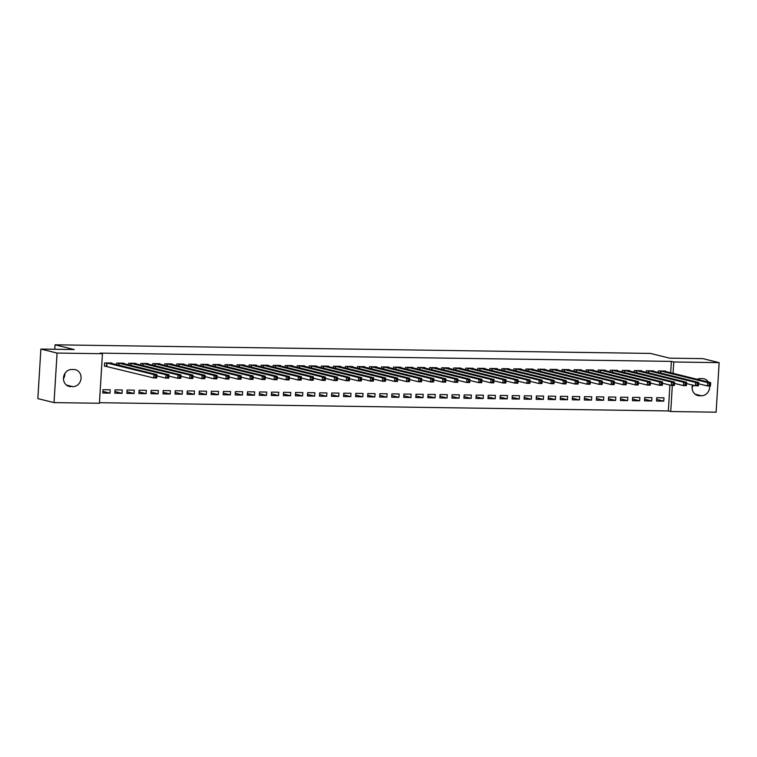 <?xml version="1.0" encoding="UTF-8"?>
<svg xmlns="http://www.w3.org/2000/svg" width="757" height="757" viewBox="0 0 757 757"><rect width="100%" height="100%" fill="white"/><g stroke="black" fill="none" stroke-linecap="round" stroke-linejoin="round"><path stroke-width="1.14" d="M99.451 402.705L668.336 410.937L670.74 411.524L672.33 385.436M99.422 403.263L54.04 402.61L57.068 353.065L102.45 353.718L99.422 403.263M57.068 353.065L40.878 349.072L37.85 398.617L54.04 402.61M40.878 349.072L74.224 349.554L55.043 344.813L650.433 353.424L669.614 358.165L702.96 358.648L719.15 362.641L716.122 412.187L670.74 411.524M55.043 344.813L54.769 349.27M122.057 393.318L122.255 389.969L115.036 389.864L114.827 393.214L122.057 393.318L114.932 391.558M123.864 363.672L123.893 363.19L116.673 363.086L116.578 364.666M146.129 393.668L146.338 390.319L139.108 390.215L138.91 393.564L146.129 393.668L139.004 391.908M147.946 364.022L147.975 363.54L140.745 363.436L140.651 365.016M170.202 394.019L170.41 390.669L163.19 390.565L162.982 393.914L170.202 394.019L163.086 392.258M172.019 364.372L172.047 363.89L164.827 363.786L164.723 365.366M194.284 394.359L194.483 391.019L187.263 390.915L187.055 394.255L194.284 394.359L187.159 392.609M196.091 364.713L196.12 364.231L188.9 364.126L188.805 365.716M218.357 394.709L218.565 391.36L211.335 391.255L211.137 394.605L218.357 394.709L211.231 392.949M220.173 365.063L220.202 364.581L212.972 364.477L212.878 366.066M242.429 395.059L242.637 391.71L235.418 391.606L235.209 394.955L242.429 395.059L235.313 393.299M244.246 365.413L244.274 364.931L237.055 364.827L236.95 366.407M266.511 395.409L266.71 392.06L259.49 391.956L259.282 395.305L266.511 395.409L259.386 393.649M268.319 365.763L268.347 365.281L261.127 365.177L261.033 366.757M290.584 395.76L290.792 392.41L283.563 392.306L283.364 395.656L290.584 395.76L283.459 394M292.401 366.114L292.429 365.631L285.2 365.527L285.105 367.107M314.657 396.1L314.865 392.76L307.645 392.656L307.437 395.996L314.657 396.1L307.541 394.35M316.473 366.454L316.502 365.972L309.282 365.868L309.178 367.457M338.739 396.45L338.937 393.101L331.717 392.997L331.509 396.346L338.739 396.45L331.613 394.69M340.546 366.804L340.574 366.322L333.354 366.218L333.26 367.807M362.811 396.8L363.019 393.451L355.79 393.347L355.591 396.696L362.811 396.8L355.686 395.04M364.628 367.154L364.656 366.672L357.427 366.568L357.332 368.148M386.884 397.151L387.092 393.801L379.872 393.697L379.664 397.047L386.884 397.151L379.768 395.391M388.701 367.505L388.729 367.022L381.509 366.918L381.405 368.498M410.966 397.501L411.165 394.151L403.945 394.047L403.736 397.397L410.966 397.501L403.841 395.741M412.773 367.855L412.802 367.372L405.582 367.268L405.487 368.848M435.038 397.841L435.247 394.501L428.017 394.397L427.819 397.737L435.038 397.841L427.913 396.091M436.846 368.195L436.884 367.713L429.654 367.609L429.56 369.198M459.111 398.191L459.319 394.842L452.099 394.738L451.891 398.087L459.111 398.191L451.995 396.431M460.928 368.545L460.956 368.063L453.736 367.959L453.632 369.548M483.193 398.542L483.392 395.192L476.172 395.088L475.964 398.437L483.193 398.542L476.068 396.782M485 368.896L485.029 368.413L477.809 368.309L477.714 369.889M507.266 398.892L507.464 395.542L500.245 395.438L500.046 398.788L507.266 398.892L500.14 397.132M509.073 369.246L509.111 368.763L501.882 368.659L501.787 370.239M531.338 399.242L531.546 395.892L524.327 395.788L524.118 399.138L531.338 399.242L524.222 397.482M533.155 369.586L533.183 369.113L525.964 369L525.86 370.589M555.42 399.582L555.619 396.242L548.399 396.138L548.191 399.478L555.42 399.582L548.295 397.832M557.228 369.936L557.256 369.454L550.036 369.35L549.942 370.939M579.493 399.933L579.692 396.583L572.472 396.479L572.273 399.828L579.493 399.933L572.368 398.173M581.3 370.287L581.338 369.804L574.109 369.7L574.014 371.29M603.566 400.283L603.774 396.933L596.544 396.829L596.346 400.179L603.566 400.283L596.45 398.523M605.382 370.637L605.411 370.154L598.191 370.05L598.087 371.63M627.638 400.633L627.846 397.283L620.626 397.179L620.418 400.529L627.638 400.633L620.522 398.873M629.455 370.987L629.483 370.504L622.263 370.4L622.169 371.98M651.72 400.983L651.919 397.633L644.699 397.529L644.5 400.869L651.72 400.983L644.595 399.223M653.528 371.327L653.565 370.854L646.336 370.741L646.241 372.33M668.336 410.937L669.917 385.067M670.674 372.766L671.364 361.392L100.056 353.131L102.45 353.718M665.573 371.507L665.602 371.025L658.372 370.921L658.278 372.501M663.757 401.153L663.965 397.803L656.735 397.699L656.537 401.049L663.757 401.153L656.631 399.393M641.491 371.157L641.52 370.675L634.3 370.57L634.205 372.151M639.684 400.803L639.883 397.453L632.663 397.349L632.455 400.699L639.684 400.803L632.559 399.043M617.419 370.807L617.447 370.324L610.227 370.22L610.133 371.81M615.602 400.453L615.81 397.113L608.59 397.009L608.382 400.349L615.602 400.453L608.486 398.702M593.346 370.457L593.374 369.984L586.145 369.87L586.05 371.46M591.529 400.112L591.737 396.763L584.508 396.659L584.309 400.008L591.529 400.112L584.404 398.352M569.264 370.116L569.292 369.634L562.072 369.53L561.978 371.11M567.457 399.762L567.655 396.413L560.435 396.308L560.227 399.658L567.457 399.762L560.331 398.002M545.191 369.766L545.22 369.284L538 369.179L537.905 370.76M543.375 399.412L543.583 396.062L536.363 395.958L536.155 399.308L543.375 399.412L536.259 397.652M521.119 369.416L521.147 368.933L513.918 368.829L513.823 370.419M519.302 399.062L519.51 395.712L512.281 395.608L512.082 398.958L519.302 399.062L512.177 397.302M497.037 369.066L497.065 368.583L489.845 368.479L489.751 370.069M495.229 398.712L495.428 395.372L488.208 395.268L488 398.608L495.229 398.712L488.104 396.961M472.964 368.716L472.993 368.243L465.773 368.139L465.678 369.719M471.147 398.371L471.356 395.022L464.136 394.917L463.927 398.267L471.147 398.371L464.032 396.611M448.892 368.375L448.92 367.893L441.691 367.788L441.596 369.369M447.075 398.021L447.283 394.671L440.054 394.567L439.855 397.917L447.075 398.021L439.949 396.261M424.809 368.025L424.838 367.542L417.618 367.438L417.523 369.019M423.002 397.671L423.201 394.321L415.981 394.217L415.773 397.567L423.002 397.671L415.877 395.911M400.737 367.675L400.765 367.192L393.545 367.088L393.451 368.678M398.92 397.321L399.128 393.971L391.908 393.867L391.7 397.217L398.92 397.321L391.804 395.561M376.664 367.325L376.693 366.842L369.463 366.738L369.369 368.328M374.847 396.971L375.056 393.631L367.826 393.526L367.628 396.867L374.847 396.971L367.722 395.22M352.582 366.984L352.611 366.502L345.391 366.397L345.296 367.978M350.775 396.63L350.974 393.28L343.754 393.176L343.546 396.526L350.775 396.63L343.65 394.87M328.51 366.634L328.538 366.151L321.318 366.047L321.223 367.628M326.693 396.28L326.901 392.93L319.681 392.826L319.473 396.176L326.693 396.28L319.577 394.52M304.437 366.284L304.465 365.801L297.246 365.697L297.141 367.277M302.62 395.93L302.828 392.58L295.599 392.476L295.4 395.826L302.62 395.93L295.495 394.17M280.355 365.934L280.383 365.451L273.163 365.347L273.069 366.937M278.548 395.58L278.746 392.23L271.526 392.126L271.318 395.476L278.548 395.58L271.422 393.82M256.282 365.584L256.311 365.101L249.091 364.997L248.996 366.587M254.466 395.23L254.674 391.889L247.454 391.785L247.246 395.126L254.466 395.23L247.35 393.479M232.21 365.243L232.238 364.76L225.018 364.656L224.914 366.237M230.393 394.889L230.601 391.539L223.372 391.435L223.173 394.785L230.393 394.889L223.268 393.129M208.128 364.893L208.166 364.41L200.936 364.306L200.842 365.886M206.32 394.539L206.519 391.189L199.299 391.085L199.091 394.435L206.32 394.539L199.195 392.779M184.055 364.543L184.083 364.06L176.864 363.956L176.769 365.536M182.238 394.189L182.446 390.839L175.227 390.735L175.018 394.085L182.238 394.189L175.122 392.429M159.982 364.193L160.011 363.71L152.791 363.606L152.687 365.196M158.166 393.839L158.374 390.489L151.145 390.385L150.946 393.735L158.166 393.839L151.05 392.088M135.9 363.843L135.938 363.36L128.709 363.256L128.614 364.846M134.093 393.489L134.292 390.148L127.072 390.044L126.864 393.385L134.093 393.489L126.968 391.738M111.828 363.502L111.856 363.019L104.636 362.915L104.428 366.256L106.377 366.284M110.011 393.148L110.219 389.798L102.999 389.694L102.791 393.044L110.011 393.148L102.895 391.388M70.675 386.628A8.62 7.665 -76.1 0 1 69.133 386.439A8.62 7.665 -76.1 0 1 63.588 377.081A8.62 7.665 -76.1 0 1 71.726 369.492L73.893 369.52A8.62 7.665 -76.1 0 1 75.435 369.719A8.62 7.665 -76.1 0 1 80.98 379.077A8.62 7.665 -76.1 0 1 72.842 386.666L67.676 385.89M671.364 361.392L673.768 361.978L719.15 362.641M697.131 379.295A8.62 7.665 -76.1 0 1 700.339 378.585L702.505 378.614A8.62 7.665 -76.1 0 1 704.048 378.812A8.62 7.665 -76.1 0 1 708.438 382.086M709.678 385.975A8.62 7.665 -76.1 0 1 701.465 395.76L699.298 395.722A8.62 7.665 -76.1 0 1 697.755 395.523A8.62 7.665 -76.1 0 1 692.456 385.039M673.068 373.362L673.768 361.978M693.185 385.218A8.62 7.665 -76.1 0 1 692.097 387.754M64.903 373.494A8.62 7.665 -76.1 0 1 63.484 378.661M709.3 383.808L709.224 385.143L710.426 385.162L710.501 383.827L707.681 382.597L710.691 382.645L710.482 385.985L707.473 385.947L707.681 382.597L660.322 370.949M663.652 370.996L710.691 382.645L710.501 383.827M709.224 385.143L707.473 385.947L698.579 383.752M710.426 385.162L710.482 385.985M697.263 383.629L697.178 384.972L698.389 384.991L698.465 383.648L695.645 382.427L698.654 382.465L698.446 385.815L695.437 385.767L695.645 382.427L648.285 370.769M651.616 370.826L698.654 382.465L698.465 383.648M697.178 384.972L695.437 385.767L686.533 383.572M698.389 384.991L698.446 385.815M685.227 383.458L685.142 384.802L686.344 384.811L686.429 383.477L683.609 382.247L686.618 382.294L686.41 385.644L683.401 385.597L683.609 382.247L636.249 370.599M639.57 370.646L686.618 382.294L686.429 383.477M685.142 384.802L683.401 385.597L674.496 383.402M686.344 384.811L686.41 385.644M673.191 383.288L673.105 384.622L674.307 384.641L674.392 383.307L671.563 382.077L674.572 382.115L674.373 385.464L671.364 385.427L671.563 382.077L624.213 370.428M627.534 370.476L674.572 382.115L674.392 383.307M673.105 384.622L671.364 385.427L662.46 383.222M674.307 384.641L674.373 385.464M661.154 383.108L661.069 384.452L662.271 384.471L662.356 383.127L659.527 381.897L662.536 381.944L662.337 385.294L659.328 385.247L659.527 381.897L612.176 370.249M615.498 370.296L662.536 381.944L662.356 383.127M661.069 384.452L659.328 385.247L650.424 383.051M662.271 384.471L662.337 385.294M649.109 382.938L649.033 384.272L650.235 384.291L650.32 382.957L647.49 381.727L650.5 381.774L650.291 385.114L647.282 385.076L647.49 381.727L600.14 370.078M603.461 370.126L650.5 381.774L650.32 382.957M649.033 384.272L647.282 385.076L638.388 382.881M650.235 384.291L650.291 385.114M637.072 382.758L636.997 384.102L638.198 384.121L638.274 382.777L635.454 381.556L638.463 381.594L638.255 384.944L635.246 384.897L635.454 381.556L588.094 369.899M591.425 369.955L638.463 381.594L638.274 382.777M636.997 384.102L635.246 384.897L626.351 382.701M638.198 384.121L638.255 384.944M625.036 382.588L624.951 383.931L626.162 383.941L626.238 382.607L623.418 381.377L626.427 381.424L626.219 384.774L623.21 384.726L623.418 381.377L576.058 369.728M579.389 369.776L626.427 381.424L626.238 382.607M624.951 383.931L623.21 384.726L614.306 382.531M626.162 383.941L626.219 384.774M613 382.417L612.915 383.752L614.116 383.771L614.201 382.436L611.382 381.206L614.391 381.244L614.182 384.594L611.173 384.556L611.382 381.206L564.022 369.558M567.343 369.605L614.391 381.244L614.201 382.436M612.915 383.752L611.173 384.556L602.269 382.351M614.116 383.771L614.182 384.594M600.963 382.238L600.878 383.581L602.08 383.6L602.165 382.257L599.336 381.026L602.345 381.074L602.146 384.424L599.137 384.376L599.336 381.026L551.985 369.378M555.307 369.425L602.345 381.074L602.165 382.257M600.878 383.581L599.137 384.376L590.233 382.181M602.08 383.6L602.146 384.424M588.927 382.067L588.842 383.402L590.044 383.421L590.129 382.086L587.3 380.856L590.309 380.903L590.11 384.244L587.101 384.206L587.3 380.856L539.949 369.208M543.271 369.255L590.309 380.903L590.129 382.086M588.842 383.402L587.101 384.206L578.197 382.011M590.044 383.421L590.11 384.244M576.881 381.888L576.806 383.231L578.007 383.25L578.093 381.907L575.263 380.686L578.272 380.724L578.074 384.073L575.055 384.026L575.263 380.686L527.913 369.028M531.234 369.085L578.272 380.724L578.093 381.907M576.806 383.231L575.055 384.026L566.16 381.831M578.007 383.25L578.074 384.073M564.845 381.717L564.769 383.061L565.971 383.07L566.047 381.736L563.227 380.506L566.236 380.553L566.028 383.903L563.019 383.856L563.227 380.506L515.867 368.858M519.198 368.905L566.236 380.553L566.047 381.736M564.769 383.061L563.019 383.856L554.124 381.66M565.971 383.07L566.028 383.903M552.809 381.547L552.724 382.881L553.935 382.9L554.01 381.566L551.191 380.336L554.2 380.374L553.992 383.723L550.982 383.685L551.191 380.336L503.831 368.687M507.162 368.735L554.2 380.374L554.01 381.566M552.724 382.881L550.982 383.685L542.078 381.481M553.935 382.9L553.992 383.723M540.772 381.367L540.687 382.711L541.889 382.73L541.974 381.386L539.154 380.156L542.163 380.203L541.955 383.553L538.946 383.506L539.154 380.156L491.795 368.508M495.125 368.555L542.163 380.203L541.974 381.386M540.687 382.711L538.946 383.506L530.042 381.31M541.889 382.73L541.955 383.553M528.736 381.197L528.651 382.531L529.853 382.55L529.938 381.216L527.109 379.986L530.118 380.033L529.919 383.373L526.91 383.335L527.109 379.986L479.758 368.337M483.08 368.385L530.118 380.033L529.938 381.216M528.651 382.531L526.91 383.335L518.006 381.14M529.853 382.55L529.919 383.373M516.7 381.026L516.615 382.361L517.816 382.38L517.902 381.036L515.072 379.815L518.081 379.853L517.883 383.203L514.874 383.156L515.072 379.815L467.722 368.157M471.043 368.214L518.081 379.853L517.902 381.036M516.615 382.361L514.874 383.156L505.969 380.96M517.816 382.38L517.883 383.203M504.654 380.847L504.578 382.19L505.78 382.2L505.865 380.866L503.036 379.635L506.045 379.683L505.846 383.033L502.828 382.985L503.036 379.635L455.686 367.987M459.007 368.034L506.045 379.683L505.865 380.866M504.578 382.19L502.828 382.985L493.933 380.79M505.78 382.2L505.846 383.033M492.618 380.676L492.542 382.011L493.744 382.03L493.819 380.695L491 379.465L494.009 379.503L493.801 382.853L490.791 382.815L491 379.465L443.64 367.817M446.971 367.864L494.009 379.503L493.819 380.695M492.542 382.011L490.791 382.815L481.897 380.61M493.744 382.03L493.801 382.853M480.581 380.497L480.496 381.84L481.707 381.859L481.783 380.516L478.963 379.285L481.972 379.333L481.764 382.682L478.755 382.635L478.963 379.285L431.604 367.637M434.934 367.684L481.972 379.333L481.783 380.516M480.496 381.84L478.755 382.635L469.851 380.44M481.707 381.859L481.764 382.682M468.545 380.326L468.46 381.66L469.662 381.679L469.747 380.345L466.927 379.115L469.936 379.162L469.728 382.503L466.719 382.465L466.927 379.115L419.567 367.467M422.898 367.514L469.936 379.162L469.747 380.345M468.46 381.66L466.719 382.465L457.815 380.269M469.662 381.679L469.728 382.503M456.509 380.156L456.424 381.49L457.625 381.509L457.711 380.165L454.881 378.945L457.9 378.983L457.692 382.332L454.683 382.285L454.881 378.945L407.531 367.287M410.852 367.344L457.9 378.983L457.711 380.165M456.424 381.49L454.683 382.285L445.778 380.09M457.625 381.509L457.692 382.332M444.473 379.976L444.387 381.32L445.589 381.329L445.674 379.995L442.845 378.765L445.854 378.812L445.655 382.162L442.646 382.115L442.845 378.765L395.495 367.117M398.816 367.164L445.854 378.812L445.674 379.995M444.387 381.32L442.646 382.115L433.742 379.919M445.589 381.329L445.655 382.162M432.427 379.806L432.351 381.14L433.553 381.159L433.638 379.825L430.809 378.595L433.818 378.632L433.619 381.982L430.61 381.944L430.809 378.595L383.458 366.946M386.78 366.994L433.818 378.632L433.638 379.825M432.351 381.14L430.61 381.944L421.706 379.74M433.553 381.159L433.619 381.982M420.39 379.626L420.315 380.97L421.517 380.989L421.592 379.645L418.772 378.415L421.781 378.462L421.573 381.812L418.564 381.765L418.772 378.415L371.413 366.767M374.743 366.814L421.781 378.462L421.592 379.645M420.315 380.97L418.564 381.765L409.669 379.569M421.517 380.989L421.573 381.812M408.354 379.456L408.269 380.79L409.48 380.809L409.556 379.475L406.736 378.245L409.745 378.292L409.537 381.632L406.528 381.594L406.736 378.245L359.376 366.596M362.707 366.643L409.745 378.292L409.556 379.475M408.269 380.79L406.528 381.594L397.624 379.399M409.48 380.809L409.537 381.632M396.318 379.285L396.233 380.62L397.444 380.639L397.52 379.295L394.7 378.074L397.709 378.112L397.501 381.462L394.492 381.414L394.7 378.074L347.34 366.426M350.671 366.473L397.709 378.112L397.52 379.295M396.233 380.62L394.492 381.414L385.587 379.219M397.444 380.639L397.501 381.462M384.282 379.106L384.196 380.449L385.398 380.459L385.483 379.125L382.654 377.894L385.673 377.942L385.464 381.291L382.455 381.244L382.654 377.894L335.304 366.246M338.625 366.293L385.673 377.942L385.483 379.125M384.196 380.449L382.455 381.244L373.551 379.049M385.398 380.459L385.464 381.291M372.245 378.935L372.16 380.269L373.362 380.288L373.447 378.954L370.618 377.724L373.627 377.762L373.428 381.112L370.419 381.074L370.618 377.724L323.267 366.076M326.589 366.123L373.627 377.762L373.447 378.954M372.16 380.269L370.419 381.074L361.515 378.878M373.362 380.288L373.428 381.112M360.2 378.755L360.124 380.099L361.326 380.118L361.411 378.774L358.581 377.544L361.591 377.592L361.392 380.941L358.383 380.894L358.581 377.544L311.231 365.896M314.552 365.943L361.591 377.592L361.411 378.774M360.124 380.099L358.383 380.894L349.479 378.699M361.326 380.118L361.392 380.941M348.163 378.585L348.088 379.919L349.289 379.938L349.374 378.604L346.545 377.374L349.554 377.421L349.346 380.762L346.337 380.724L346.545 377.374L299.185 365.726M302.516 365.773L349.554 377.421L349.374 378.604M348.088 379.919L346.337 380.724L337.442 378.528M349.289 379.938L349.346 380.762M336.127 378.415L336.042 379.749L337.253 379.768L337.329 378.424L334.509 377.204L337.518 377.241L337.31 380.591L334.301 380.544L334.509 377.204L287.149 365.555M290.48 365.603L337.518 377.241L337.329 378.424M336.042 379.749L334.301 380.544L325.396 378.349M337.253 379.768L337.31 380.591M324.091 378.235L324.005 379.579L325.217 379.588L325.292 378.254L322.473 377.024L325.482 377.071L325.273 380.421L322.264 380.374L322.473 377.024L275.113 365.376M278.444 365.423L325.482 377.071L325.292 378.254M324.005 379.579L322.264 380.374L313.36 378.178M325.217 379.588L325.273 380.421M312.054 378.065L311.969 379.399L313.171 379.418L313.256 378.084L310.436 376.854L313.445 376.891L313.237 380.241L310.228 380.203L310.436 376.854L263.076 365.205M266.398 365.252L313.445 376.891L313.256 378.084M311.969 379.399L310.228 380.203L301.324 378.008M313.171 379.418L313.237 380.241M300.018 377.885L299.933 379.229L301.135 379.248L301.22 377.904L298.39 376.683L301.4 376.721L301.201 380.071L298.192 380.023L298.39 376.683L251.04 365.025M254.361 365.073L301.4 376.721L301.22 377.904M299.933 379.229L298.192 380.023L289.288 377.828M301.135 379.248L301.201 380.071M287.972 377.715L287.897 379.049L289.098 379.068L289.183 377.734L286.354 376.503L289.363 376.551L289.165 379.891L286.155 379.853L286.354 376.503L239.004 364.855M242.325 364.902L289.363 376.551L289.183 377.734M287.897 379.049L286.155 379.853L277.251 377.658M289.098 379.068L289.165 379.891M275.936 377.544L275.86 378.878L277.062 378.897L277.147 377.554L274.318 376.333L277.327 376.371L277.119 379.721L274.11 379.673L274.318 376.333L226.958 364.685M230.289 364.732L277.327 376.371L277.147 377.554M275.86 378.878L274.11 379.673L265.215 377.478M277.062 378.897L277.119 379.721M263.9 377.365L263.824 378.708L265.026 378.727L265.101 377.383L262.282 376.153L265.291 376.201L265.082 379.55L262.073 379.503L262.282 376.153L214.922 364.505M218.253 364.552L265.291 376.201L265.101 377.383M263.824 378.708L262.073 379.503L253.169 377.308M265.026 378.727L265.082 379.55M251.863 377.194L251.778 378.528L252.989 378.547L253.065 377.213L250.245 375.983L253.254 376.03L253.046 379.371L250.037 379.333L250.245 375.983L202.885 364.335M206.216 364.382L253.254 376.03L253.065 377.213M251.778 378.528L250.037 379.333L241.133 377.137M252.989 378.547L253.046 379.371M239.827 377.014L239.742 378.358L240.944 378.377L241.029 377.033L238.209 375.813L241.218 375.851L241.01 379.2L238.001 379.153L238.209 375.813L190.849 364.155M194.171 364.202L241.218 375.851L241.029 377.033M239.742 378.358L238.001 379.153L229.097 376.958M240.944 378.377L241.01 379.2M227.791 376.844L227.706 378.178L228.907 378.197L228.993 376.863L226.163 375.633L229.172 375.68L228.974 379.02L225.965 378.983L226.163 375.633L178.813 363.985M182.134 364.032L229.172 375.68L228.993 376.863M227.706 378.178L225.965 378.983L217.06 376.787M228.907 378.197L228.974 379.02M215.754 376.674L215.669 378.008L216.871 378.027L216.956 376.683L214.127 375.463L217.136 375.5L216.937 378.85L213.928 378.812L214.127 375.463L166.777 363.814M170.098 363.862L217.136 375.5L216.956 376.683M215.669 378.008L213.928 378.812L205.024 376.608M216.871 378.027L216.937 378.85M203.709 376.494L203.633 377.838L204.835 377.857L204.92 376.513L202.091 375.283L205.1 375.33L204.892 378.68L201.882 378.632L202.091 375.283L154.731 363.634M158.062 363.682L205.1 375.33L204.92 376.513M203.633 377.838L201.882 378.632L192.988 376.437M204.835 377.857L204.892 378.68M191.672 376.324L191.597 377.658L192.798 377.677L192.874 376.343L190.054 375.112L193.063 375.16L192.855 378.5L189.846 378.462L190.054 375.112L142.695 363.464M146.025 363.511L193.063 375.16L192.874 376.343M191.597 377.658L189.846 378.462L180.942 376.267M192.798 377.677L192.855 378.5M179.636 376.144L179.551 377.488L180.762 377.506L180.838 376.163L178.018 374.942L181.027 374.98L180.819 378.33L177.81 378.282L178.018 374.942L130.658 363.284M133.989 363.332L181.027 374.98L180.838 376.163M179.551 377.488L177.81 378.282L168.906 376.087M180.762 377.506L180.819 378.33M167.6 375.974L167.515 377.308L168.716 377.327L168.802 375.992L165.982 374.762L168.991 374.81L168.783 378.159L165.774 378.112L165.982 374.762L118.622 363.114M121.943 363.161L168.991 374.81L168.802 375.992M167.515 377.308L165.774 378.112L156.869 375.917M168.716 377.327L168.783 378.159M155.564 375.803L155.478 377.137L156.68 377.156L156.765 375.813L153.936 374.592L156.945 374.63L156.746 377.98L153.737 377.942L153.936 374.592L106.586 362.944M109.907 362.991L156.945 374.63L156.765 375.813M155.478 377.137L153.737 377.942L104.447 366.01M156.68 377.156L156.746 377.98M701.465 395.76L695.049 394.17M699.298 395.722L696.298 394.984M72.842 386.666L66.427 385.076M660.795 371.025L660.672 373.097M660.483 370.968L660.359 373.021M648.758 370.854L648.626 372.917M648.446 370.798L648.323 372.841M636.722 370.675L636.59 372.747M636.41 370.618L636.287 372.671M624.686 370.504L624.553 372.567M624.374 370.447L624.241 372.491M612.64 370.334L612.517 372.397M612.328 370.277L612.205 372.321M600.604 370.154L600.481 372.226M600.292 370.097L600.169 372.151M588.567 369.984L588.444 372.047M588.255 369.927L588.132 371.971M576.531 369.804L576.399 371.876M576.219 369.747L576.096 371.801M564.495 369.634L564.362 371.696M564.183 369.577L564.06 371.621M552.459 369.463L552.326 371.526M552.146 369.407L552.014 371.45M540.413 369.284L540.29 371.356M540.11 369.227L539.978 371.28M528.377 369.113L528.254 371.176M528.064 369.056L527.941 371.1M516.34 368.933L516.217 371.006M516.028 368.877L515.905 370.93M504.304 368.763L504.181 370.826M503.992 368.706L503.869 370.75M492.268 368.593L492.135 370.656M491.955 368.536L491.832 370.58M480.231 368.413L480.099 370.485M479.919 368.356L479.787 370.41M468.186 368.243L468.063 370.305M467.883 368.186L467.75 370.23M456.149 368.063L456.026 370.135M455.837 368.006L455.714 370.059M444.113 367.893L443.99 369.955M443.801 367.836L443.678 369.88M432.077 367.722L431.954 369.785M431.764 367.665L431.641 369.709M420.04 367.542L419.908 369.615M419.728 367.486L419.605 369.539M408.004 367.372L407.872 369.435M407.692 367.315L407.559 369.359M395.958 367.192L395.835 369.265M395.656 367.145L395.523 369.189M383.922 367.022L383.799 369.085M383.61 366.965L383.487 369.009M371.886 366.852L371.763 368.914M371.573 366.795L371.45 368.839M359.849 366.672L359.726 368.744M359.537 366.615L359.414 368.668M347.813 366.502L347.681 368.564M347.501 366.445L347.378 368.489M335.777 366.322L335.644 368.394M335.465 366.274L335.342 368.318M323.731 366.151L323.608 368.214M323.428 366.095L323.296 368.139M311.695 365.981L311.572 368.044M311.382 365.924L311.259 367.968M299.658 365.801L299.535 367.874M299.346 365.745L299.223 367.798M287.622 365.631L287.499 367.694M287.31 365.574L287.187 367.618M275.586 365.451L275.453 367.524M275.274 365.404L275.151 367.448M263.55 365.281L263.417 367.344M263.237 365.224L263.114 367.268M251.504 365.111L251.381 367.173M251.201 365.054L251.069 367.098M239.467 364.931L239.344 367.003M239.155 364.874L239.032 366.927M227.431 364.76L227.308 366.823M227.119 364.704L226.996 366.748M215.395 364.59L215.272 366.653M215.083 364.533L214.96 366.577M203.359 364.41L203.226 366.473M203.046 364.354L202.923 366.397M191.322 364.24L191.19 366.303M191.01 364.183L190.887 366.227M179.277 364.06L179.154 366.133M178.974 364.003L178.841 366.057M167.24 363.89L167.117 365.953M166.928 363.833L166.805 365.877M155.204 363.72L155.081 365.782M154.892 363.663L154.769 365.707M143.168 363.54L143.045 365.603M142.855 363.483L142.732 365.527M131.131 363.369L130.999 365.432M130.819 363.313L130.696 365.357M119.095 363.19L118.963 365.262M118.783 363.133L118.66 365.186M107.049 363.019L106.851 366.369M106.746 362.963L106.538 366.312"/></g></svg>
